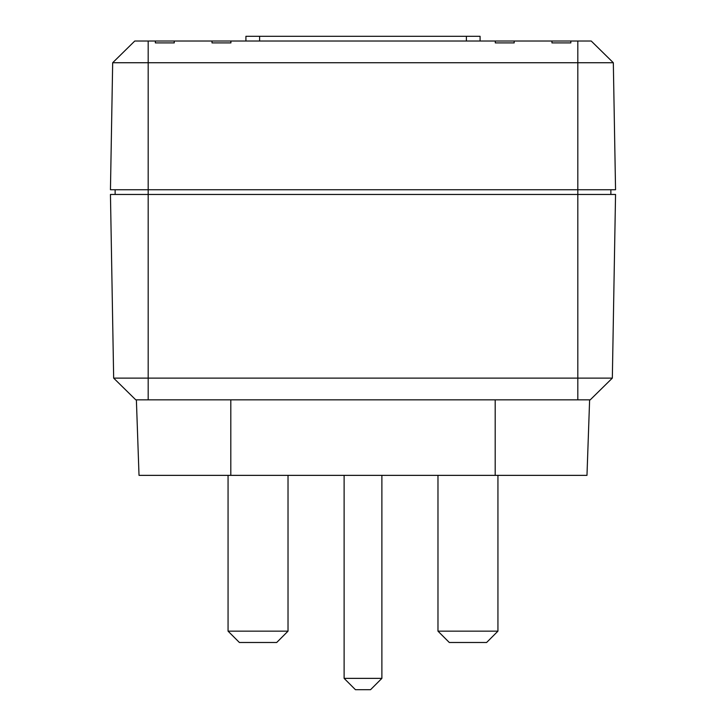 <?xml version="1.0" encoding="UTF-8"?>
<svg xmlns="http://www.w3.org/2000/svg" width="726" height="726" viewBox="0 0 726 726"><rect width="100%" height="100%" fill="white"/><g stroke="black" fill="none" stroke-linecap="round" stroke-linejoin="round"><path stroke-width="1.09" d="M245.914 41.019L245.914 36.3L480.086 36.3L480.086 41.019M437.978 475.358L437.978 631.157L449.303 642.492L486.602 642.492L497.936 631.157L497.936 475.358M228.064 631.157L239.399 642.492L276.697 642.492L288.022 631.157L228.064 631.157L228.064 475.358M381.885 678.365L370.55 689.7L355.45 689.7L344.115 678.365L381.885 678.365L381.885 475.358M437.978 631.157L497.936 631.157M288.022 475.358L288.022 631.157M344.115 475.358L344.115 678.365M136.379 399.835L139.02 475.358L586.98 475.358L589.621 399.835M514.18 41.019L495.295 41.019L495.295 42.907L514.18 42.907L514.18 41.019L551.951 41.019L551.951 42.907L570.836 42.907L570.836 41.019L551.951 41.019M230.904 41.019L212.019 41.019L212.019 42.907L230.904 42.907L230.904 41.019L495.295 41.019M174.249 41.019L155.364 41.019L155.364 42.907L174.249 42.907L174.249 41.019L212.019 41.019M570.836 41.019L591.227 41.019L613.325 62.735L112.675 62.735L110.452 189.74L148.186 189.74L148.186 194.459L110.452 194.459L113.664 378.119L612.336 378.119L590.238 399.835L135.762 399.835L113.664 378.119M112.675 62.735L134.773 41.019L155.364 41.019M613.325 62.735L615.548 189.74L148.186 189.74L148.186 41.019M115.135 189.74L115.135 194.459M610.865 189.74L610.865 194.459M612.336 378.119L615.548 194.459L148.186 194.459L148.186 399.835M230.804 399.835L230.804 475.358M495.196 475.358L495.196 399.835M259.609 36.3L259.609 41.019M466.391 36.3L466.391 41.019M577.814 41.019L577.814 399.835"/></g></svg>
